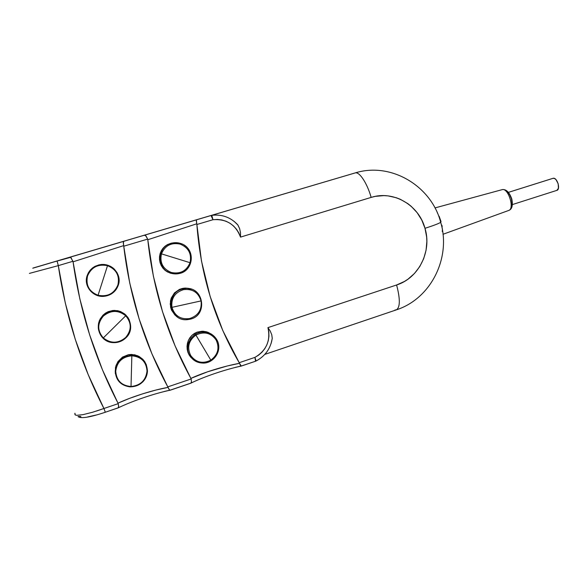 <?xml version="1.0" encoding="UTF-8"?>
<svg xmlns="http://www.w3.org/2000/svg" width="588" height="588" viewBox="0 0 588 588"><rect width="100%" height="100%" fill="white"/><g stroke="black" fill="none" stroke-linecap="round" stroke-linejoin="round"><path stroke-width="0.88" d="M443.007 234.281L508.767 210.43C514.816 208.836 508.355 187.895 502.336 189.601L501.939 189.711M502.336 189.601C508.186 187.917 514.706 208.13 509.017 210.32M552.948 178.34L508.48 192.349L553.176 178.282L554.572 178.509L556.013 179.641L558.196 183.809L558.416 188.307L556.799 190.416C560.864 189.52 557.181 177.201 553.176 178.282L552.771 178.407M556.557 190.468L512.369 204.58M355.056 172.96L211.636 215.348L212.966 219.721L211.886 215.612L211.019 215.48L212.966 219.721C226.439 218.721 235.619 224.513 240.514 237.104L371.16 197.399C367.044 182.89 359.246 171.292 355.064 172.953L355.056 172.96C359.231 171.277 367.044 182.875 371.16 197.399C393.438 190.152 418.847 205.065 424.999 228.306C433.459 225.594 438.699 223.602 440.713 222.33L441.029 221.595L440.713 222.33C438.699 223.602 433.459 225.594 424.999 228.306L426.645 237.001L426.859 241.433L426.065 250.245L423.669 258.727L419.759 266.562L414.474 273.464L408.006 279.16L404.397 281.483L396.613 284.982L267.93 327.626C270.781 340.621 266.445 350.536 254.92 357.386L255.537 361.23L241.44 365.956M87.105 275.779L87.553 275.934C91.375 267.209 98.027 263.791 107.508 265.68C116.373 269.333 119.842 275.757 117.901 284.952C119.842 275.757 116.373 269.333 107.508 265.68L98.064 295.272L107.508 265.68C98.027 263.791 91.375 267.209 87.553 275.934C85.605 285.224 89.111 291.67 98.064 295.272C107.56 297.065 114.168 293.625 117.901 284.952L118.32 285.062C122.142 274.486 111.867 262.689 100.474 264.681C93.852 265.886 89.398 269.591 87.105 275.779L87.105 275.779C89.089 270.237 92.977 266.643 98.762 265.012C110.573 261.616 122.422 273.832 118.342 285.062L117.901 284.952C114.168 293.625 107.56 297.065 98.064 295.272C89.111 291.67 85.605 285.224 87.553 275.934L87.105 275.779C83.349 286.202 93.235 297.851 104.385 296.271C109.478 295.624 113.477 293.236 116.387 289.12M125.714 315.785C131.741 322.937 131.719 330.184 125.641 337.519L125.957 337.791C135.909 328.721 128.912 310.839 115.38 310.905C110.625 310.817 106.509 312.412 103.047 315.683L103.385 316.05C110.897 310.008 118.335 309.92 125.714 315.785L103.312 337.916C110.779 343.737 118.225 343.605 125.641 337.519C131.719 330.184 131.741 322.937 125.714 315.785C118.335 309.92 110.897 310.008 103.385 316.05C97.226 323.429 97.204 330.721 103.312 337.916L125.714 315.785M112.984 310.464L113.102 310.978C127.581 308.898 136.666 328.082 125.95 337.791L125.641 337.519C118.225 343.605 110.779 343.737 103.312 337.916C97.204 330.721 97.226 323.429 103.385 316.05L102.981 315.19L108.273 311.64L114.55 310.39L120.731 311.625L125.913 315.05L129.411 320.195L127.919 317.454L124.752 314.014L120.731 311.625L117.71 310.707L112.984 310.464L108.273 311.64L105.45 313.154L102.981 315.19L103.047 315.683C105.862 312.978 109.214 311.412 113.102 310.978C127.589 308.876 136.717 328.038 125.957 337.791L123.561 339.761M131.844 355.806C141.282 356.732 146.338 361.826 147.015 371.087L147.448 371.006C146.802 361.657 141.73 356.409 132.234 355.277C122.223 356.049 116.564 361.341 115.248 371.146L115.733 371.226C116.946 361.87 122.319 356.732 131.844 355.806L131.028 386.507C140.517 385.493 145.846 380.355 147.015 371.087C146.338 361.826 141.282 356.732 131.844 355.806C122.319 356.732 116.946 361.87 115.733 371.226C116.446 380.568 121.547 385.662 131.028 386.507L131.844 355.806M146.463 365.177L144.766 361.686L142.796 359.261L139.077 356.446L134.703 354.799L128.412 354.696L122.51 357.078L117.99 361.561L115.902 365.846L115.248 371.146C116.578 361.289 122.282 355.997 132.344 355.284C141.781 356.46 146.816 361.701 147.448 371.006L147.448 371.006M216.649 339.423C213.128 334.035 208.108 331.625 201.588 332.191C190.806 333.212 184.044 346.766 189.895 355.769L190.637 355.417C186.859 347.317 188.623 340.54 195.922 335.072C204.102 331.162 210.813 332.764 216.053 339.893L216.649 339.423L216.053 339.893C219.78 347.92 218.038 354.667 210.827 360.135L195.922 335.072C204.102 331.162 210.813 332.764 216.053 339.893C219.78 347.92 218.038 354.667 210.827 360.135C202.698 364.119 195.966 362.546 190.637 355.417C186.859 347.317 188.623 340.54 195.922 335.072L210.827 360.135C202.698 364.119 195.966 362.546 190.637 355.417L189.895 355.769C183.654 346.236 191.71 331.933 203.169 332.058C209.034 332.095 213.532 334.55 216.649 339.423M189.218 355.115L190.997 357.511L187.925 352.344L189.218 355.115M187.182 349.353L187.925 352.344L187.028 346.266L187.182 349.353M187.447 343.208L187.028 346.266L188.425 340.305L187.447 343.208M189.946 337.637L188.425 340.305L191.945 335.329L189.946 337.637M194.393 333.455L191.945 335.329L197.178 332.124L194.393 333.455M202.118 331.228L206.285 331.728L211.798 334.344L207.755 332.183L203.257 331.25L197.178 332.124L202.118 331.228L203.169 332.058C209.049 332.11 213.54 334.579 216.649 339.467C222.881 349.11 214.546 363.568 202.853 363.083M183.287 288.855L183.507 289.649C192.519 288.605 198.369 292.361 201.067 300.902C202.044 309.81 198.237 315.697 189.63 318.549C180.619 319.674 174.732 315.94 171.961 307.348L201.067 300.902L171.961 307.348C170.99 298.351 174.842 292.449 183.507 289.649C192.519 288.605 198.369 292.361 201.067 300.902C202.044 309.81 198.237 315.697 189.63 318.549L189.733 319.277L187.895 319.578C169.05 322.4 164.478 292.111 183.287 288.855C165.007 291.979 168.572 321.371 186.999 319.651L189.733 319.277L189.63 318.549C180.619 319.674 174.732 315.94 171.961 307.348C170.99 298.351 174.842 292.449 183.507 289.649L183.287 288.855L182.368 288.443L179.421 289.399L174.46 292.912L171.262 298.043L170.219 304.062L171.512 310.082L174.923 315.014L177.245 316.822L174.923 315.014L171.512 310.082L170.571 307.142L170.454 300.997L171.262 298.043L174.46 292.912L179.421 289.399L182.368 288.443L184.485 288.642L182.368 288.443L185.448 288.091L183.566 288.23M180.413 243.388C176.753 242.285 173.144 242.447 169.594 243.873C156.276 248.665 157.334 269.782 171.057 273.244L171.343 272.494C162.913 268.981 159.613 262.77 161.45 253.862C165.044 245.512 171.306 242.271 180.229 244.138L180.413 243.388L180.229 244.138C188.586 247.688 191.85 253.876 190.02 262.696L161.45 253.862C165.044 245.512 171.306 242.271 180.229 244.138C188.586 247.688 191.85 253.876 190.02 262.696C186.499 271.009 180.273 274.273 171.343 272.494C162.913 268.981 159.613 262.77 161.45 253.862L190.02 262.696C186.499 271.009 180.273 274.273 171.343 272.494L171.057 273.244C156.246 269.524 156.761 246.24 171.711 243.167L180.42 243.403C195.341 247.335 194.378 270.899 179.127 273.552L171.057 273.244C174.489 274.251 177.877 274.148 181.229 272.928C192.945 269.076 194.929 251.649 184.404 245.292M167.536 271.994L173.298 273.765L170.314 273.163L165.052 270.318L167.536 271.994M162.942 268.172L165.052 270.318L161.274 265.636L162.942 268.172M160.105 262.777L161.274 265.636L159.517 259.742L160.105 262.777M159.517 256.64L159.517 259.742L160.112 253.634L159.517 256.64M161.266 250.833L160.112 253.634L162.935 248.327L161.266 250.833M165.059 246.21L162.935 248.327L167.58 244.534L165.059 246.21M170.91 243.248L173.644 242.793L167.58 244.534L171.711 243.167M33.2 268.003L355.968 172.696L32.752 268.201M115.579 368.338L116.13 368.161L115.579 368.338M142.061 359.628L142.612 359.452L142.061 359.628M117.093 272.759L116.63 272.898L117.093 272.759M86.899 281.924L86.473 282.049L86.899 281.924M188.542 288.355L185.448 288.091L191.512 289.208L188.542 288.355M186.969 319.012L187.895 319.578L189.733 319.277C208.365 315.859 203.874 285.952 185.102 288.568M189.895 355.769C193.342 361.003 198.222 363.413 204.528 362.994C213.789 362.245 220.787 352.241 218.295 343.414M146.191 364.428L142.796 359.261L137.68 355.762L131.58 354.439L128.412 354.696L122.51 357.078L117.99 361.561L115.491 367.382L115.358 373.689L115.248 371.146C115.858 380.311 120.768 385.544 129.977 386.86C138.151 386.742 143.722 382.928 146.699 375.409M115.248 371.146L115.733 371.226C116.446 380.568 121.547 385.662 131.028 386.507C140.517 385.493 145.846 380.355 147.015 371.087L147.448 371.013C147.265 375.32 145.603 379.04 142.48 382.163M98.262 328.28L98.519 323.429L99.46 320.416L102.981 315.19L100.144 318.99L98.519 323.429L98.475 329.721M103.047 315.683C93.205 324.539 99.703 342.179 112.903 342.598C116.233 342.826 119.371 342.135 122.304 340.533M88.376 272.795L87.134 275.669L90.17 270.208L88.376 272.795M92.426 268.018L90.17 270.208L95.094 266.276L92.426 268.018M98.755 264.894L104.473 264.482L110.515 266.32L113.131 268.047L117.027 272.634L114.3 269.084L110.515 266.32L104.473 264.482L101.239 264.468L95.094 266.276L98.762 265.012C110.566 261.616 122.385 273.868 118.328 285.062L118.342 285.062C116.255 290.876 112.139 294.537 105.98 296.029L105.936 295.764M169.19 389.579L168.028 387.382C153.409 389.947 131.852 396.724 118.004 403.17L118.688 406.161L118.159 407.881L118.673 406.808L118.21 403.655L103.929 408.491C80.975 363.979 65.775 316.359 58.315 265.629L57.073 260.976L58.315 265.629L72.949 261.285L73.066 261.814L123.642 245.637L123.752 246.21L147.661 239.11L147.794 239.728L196.767 223.8L196.877 224.498L212.966 219.721L211.011 215.48L36.316 267.128M240.507 365.471L239.492 363.318L241.286 366.074L255.537 361.23L254.92 357.386L239.206 362.7L222.837 330.64L210.173 296.55L201.464 260.976L196.877 224.498L212.966 219.721L217.391 219.434L221.801 219.941L226.049 221.235L229.989 223.264L233.509 225.961L236.501 229.239L238.853 232.995L240.514 237.104L240.492 232.811L239.661 228.703L237.743 224.792L234.156 221.397L237.912 225.035L239.661 228.703L240.492 232.811L240.514 237.104L371.16 197.399L375.32 196.363L383.817 195.613L388.073 195.892L396.393 197.759L400.384 199.325L407.822 203.624L411.203 206.322L417.135 212.672L421.794 220.096L424.999 228.306C432.062 251.274 418.781 278.102 396.613 284.982L267.93 327.626L270.237 331.073L267.93 327.626L268.819 331.911L268.936 336.292L268.282 340.65L266.871 344.833L264.762 348.721L261.998 352.175L258.683 355.093L254.92 357.386L256.118 360.988L254.92 357.386L239.206 362.7L239.492 363.318C224.212 366.059 203.33 372.52 190.902 378.407L191.144 378.966L167.793 386.875L169.351 389.77L170.307 390.175L190.784 383.222L191.475 382.104L191.144 378.966L191.475 382.104L190.71 383.244M271.524 342.054L272.259 338.269L271.759 334.741L270.237 331.073L271.759 334.741L272.259 338.475L271.112 343.436M74.816 414.202L74.948 413.246L75.249 414.981L76.808 415.326L83.048 414.643L92.603 412.239L103.929 408.491L105.326 412.239L103.929 408.491L96.461 411.056M117.857 407.925L105.326 412.239L118.1 407.903M71.052 257.728L73.066 261.814L79.814 298.755L89.633 334.844L102.415 369.749L118.21 403.655L103.929 408.491L88.215 374.681L75.286 339.401L65.283 302.945L58.315 265.629L29.407 273.398M49.355 268.062L52.119 267.312M52.075 262.454L70.597 257.338L72.949 261.285L58.315 265.629M117.85 243.02L123.921 241.22L123.282 242.601L123.642 245.637L123.399 241.911M145.677 235.656L147.661 239.11L146.067 236.053L144.361 235.178L33.273 268.069M190.439 221.566L196.671 219.721L196.311 220.948L196.767 223.8L196.355 220.272M394.982 309.979L396.319 309.876C400.215 307.436 400.31 299.138 396.613 284.982C400.34 299.277 400.215 307.583 396.231 309.905C431.401 298.586 451.216 257.279 440.699 222.345C431.592 186.425 391.365 161.59 355.064 172.953L123.921 241.22M147.794 239.728L153.372 276.147L162.516 311.691L175.092 345.913L191.144 378.966L167.793 386.875L151.924 353.822L139.18 319.108L129.742 283.1L123.752 246.21L147.661 239.11L147.794 239.728L196.767 223.8L196.877 224.498C200.552 274.478 214.664 320.548 239.206 362.7L239.492 363.318L227.225 365.993L207.704 371.756L190.902 378.407C167.47 335.66 153.101 289.436 147.794 239.728M80.975 417.068L80.578 416.392L77.998 416.576M196.524 219.824L144.663 235.149L196.524 219.824M123.708 241.345L70.17 257.162L123.708 241.345M97.138 249.158L104.289 247.041M241.058 366.037L235.156 367.419M190.424 383.28L170.498 390.042M169.91 390.167L164.361 391.446M95.771 415.099L87.663 416.936M123.752 246.21C129.683 296.499 144.361 343.385 167.793 386.875L168.028 387.382L156.004 390.02L142.73 393.806L129.573 398.355L118.004 403.17C95.197 359.172 80.218 312.052 73.066 261.814L123.642 245.637L123.752 246.21M442.389 229.849L442.352 228.607M442.382 230.129L442.257 231.51M441.904 225.226L442.191 226.961M439.14 216.266L441.029 221.595M437.31 212.827L437.553 213.209M507.018 191.85L509.561 194.466L511.45 198.759L512.03 203.257L511.112 206.403M434.958 207.931L502.424 189.579C506.327 189.189 509.458 192.349 511.81 199.067C513.052 205.462 512.038 209.254 508.767 210.43M129.705 386.845C140.113 386.419 146.022 381.149 147.419 371.035C146.802 361.738 141.774 356.49 132.344 355.284L132.094 354.454M178.282 273.464L179.127 273.552M189.74 319.277C208.696 315.8 203.507 285.276 184.485 288.642M125.95 337.791C122.951 340.702 119.349 342.312 115.138 342.613M211.643 215.348C221.948 214.128 230.65 217.273 237.743 224.792M255.552 361.223L256.111 360.988C265.261 356.071 270.649 348.493 272.259 338.269M78.035 416.583C80.887 418.818 89.986 417.37 105.326 412.239M118.239 407.837C132.543 400.92 154.82 393.335 170.153 390.204M190.916 383.148C203.691 376.805 225.322 369.426 241.22 366.081M196.664 219.721L211.011 215.48M396.231 309.905L264.82 354.395M508.473 192.342L552.985 178.326"/></g></svg>
